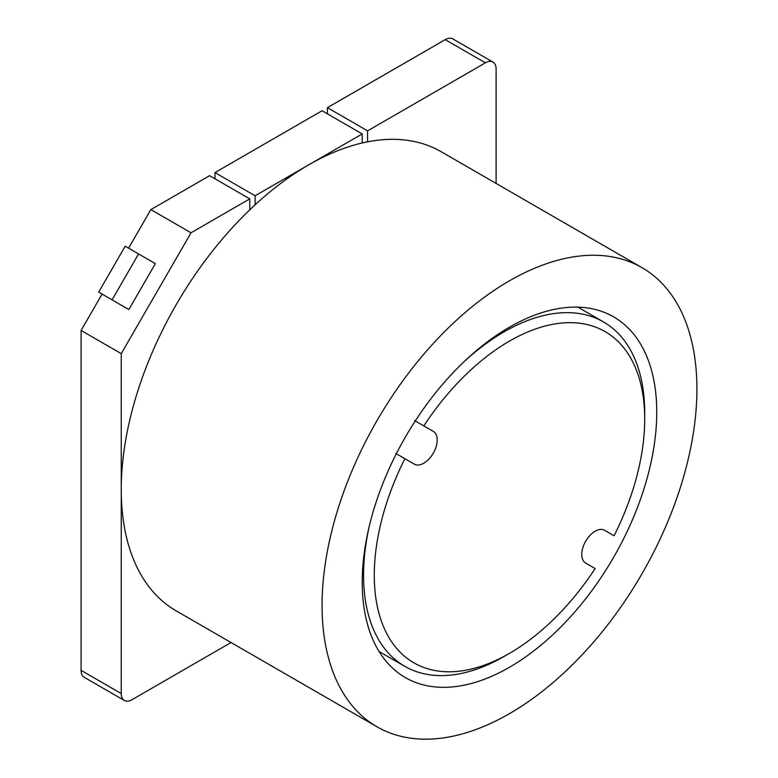 <?xml version="1.0" encoding="UTF-8"?>
<svg xmlns="http://www.w3.org/2000/svg" width="778" height="778" viewBox="0 0 778 778"><rect width="100%" height="100%" fill="white"/><g stroke="black" fill="none" stroke-linecap="round" stroke-linejoin="round"><path stroke-width="1.17" d="M362.227 133.942L362.227 142.967A265.065 153.033 120 0 0 308.671 164.868L362.227 133.942L322.063 110.758L214.961 172.59L214.961 178.775M150.864 209.603L191.028 232.787L249.767 198.876L209.603 175.682L150.864 209.603L128.584 248.182M102.083 294.094L81.087 330.456L81.087 670.364A15.142 8.743 -60 0 0 84.218 677.298L124.383 700.482A15.142 8.743 120 0 0 131.959 699.733L231.037 642.531M485.394 62.833L445.23 39.649A15.142 8.743 -60 0 1 452.796 38.9L492.96 62.084A15.142 8.743 120 0 0 485.394 62.833L367.576 130.86L367.576 141.82A265.065 153.033 120 0 0 362.227 142.967M445.23 39.649L327.421 107.665L327.421 113.851M214.961 172.59L255.126 195.784L255.126 204.799A265.065 153.033 120 0 0 249.767 209.836A265.065 153.033 120 0 0 121.251 489.498A265.065 153.033 120 0 0 176.149 610.837L376.96 726.769A265.065 153.033 120 0 0 581.215 655.757A265.065 153.033 120 0 0 696.913 389.01A265.065 153.033 120 0 0 642.015 267.671A265.065 153.033 120 0 0 437.761 338.683A265.065 153.033 120 0 0 322.063 605.43A265.065 153.033 120 0 0 376.96 726.769M255.126 204.799A265.065 153.033 120 0 1 308.671 164.868L255.126 195.784M327.421 107.665L367.576 130.86M249.767 198.876L249.767 209.836M191.028 232.787L121.251 353.64L121.251 693.548A15.142 8.743 120 0 0 124.383 700.482M496.101 183.433L496.101 69.018A15.142 8.743 120 0 0 492.96 62.084M642.015 267.671L441.204 151.739A265.065 153.033 120 0 0 367.576 141.82M362.227 582.245A208.261 120.24 -60 0 1 453.136 372.662A208.261 120.24 -60 0 1 613.618 316.86A208.261 120.24 -60 0 1 656.749 412.204A208.261 120.24 -60 0 1 565.839 621.787A208.261 120.24 -60 0 1 405.357 677.58A208.261 120.24 -60 0 1 362.227 582.245M423.816 425.897L433.278 431.362A18.935 10.931 -60 0 1 433.278 453.224A18.935 10.931 -60 0 1 414.343 464.155L404.881 458.689A191.223 110.398 120 0 0 387.288 634.605A191.223 110.398 120 0 0 509.493 653.355A191.223 110.398 120 0 0 595.16 568.553L585.698 563.087A18.935 10.931 -60 0 1 585.698 541.225A18.935 10.931 -60 0 1 604.632 530.295L614.095 535.76A191.223 110.398 120 0 0 644.699 419.157A191.223 110.398 120 0 0 567.356 322.705A191.223 110.398 120 0 0 423.816 425.897L414.655 420.606M464.437 361.342A198.798 114.774 -60 0 1 603.534 321.966A198.798 114.774 -60 0 1 644.699 412.972L644.699 419.157M433.278 431.362L415.257 420.956L433.278 431.362M395.72 453.399L404.881 458.689M509.493 653.355L504.134 656.447A198.798 114.774 -60 0 1 404.735 666.289A198.798 114.774 -60 0 1 369.278 526.171M612.549 534.865L604.594 530.275M81.087 330.456L121.251 353.64M112.071 299.861L98.689 292.129L125.19 246.218L138.581 253.949L112.071 299.861L128.856 309.547L115.465 301.825M138.581 253.949L155.367 263.645L128.856 309.547M121.251 693.548L81.087 670.364M577.85 307.145L603.534 321.966M379.051 651.468L404.735 666.299"/></g></svg>
